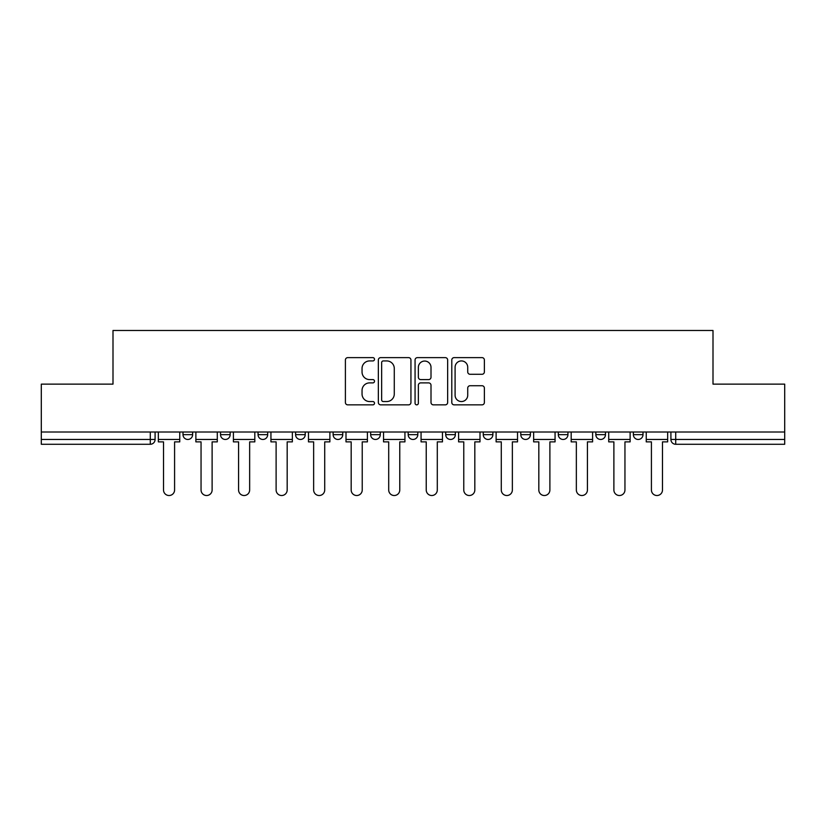 <?xml version="1.0" encoding="UTF-8"?>
<svg xmlns="http://www.w3.org/2000/svg" width="826" height="826" viewBox="0 0 826 826"><rect width="100%" height="100%" fill="white"/><g stroke="black" fill="none" stroke-linecap="round" stroke-linejoin="round"><path stroke-width="1.24" d="M374.508 359.279A1.652 1.652 0 0 0 372.856 357.627L347.767 357.627A2.364 2.364 0 0 0 345.402 359.991L345.402 402.499A2.364 2.364 0 0 0 347.767 404.854L372.856 404.854A1.652 1.652 0 0 0 374.508 403.202A1.652 1.652 0 0 0 372.856 401.55L369.604 401.55A7.558 7.558 0 0 1 362.046 393.992L362.046 390.45A7.558 7.558 0 0 1 369.604 382.892L372.856 382.892A1.652 1.652 0 0 0 374.508 381.24A1.652 1.652 0 0 0 372.856 379.588L369.604 379.588A7.558 7.558 0 0 1 362.046 372.03L362.046 368.489A7.558 7.558 0 0 1 369.604 360.931L372.856 360.931A1.652 1.652 0 0 0 374.508 359.279M595.845 432.008L595.845 434.652L605.468 434.652A4.811 4.811 0 0 1 600.657 439.463A4.811 4.811 0 0 1 595.845 434.652L595.845 432.008M483.251 432.008L483.251 434.652L492.874 434.652A4.811 4.811 0 0 1 488.063 439.463A4.811 4.811 0 0 1 483.251 434.652L483.251 432.008M408.189 432.008L408.189 434.652L417.811 434.652A4.811 4.811 0 0 1 413 439.463A4.811 4.811 0 0 1 408.189 434.652L408.189 432.008M370.657 432.008L370.657 434.652L380.28 434.652A4.811 4.811 0 0 1 375.469 439.463A4.811 4.811 0 0 1 370.657 434.652L370.657 432.008M295.594 434.652L295.594 432.008L295.594 434.652A4.811 4.811 0 0 0 300.406 439.463A4.811 4.811 0 0 1 295.594 434.652L305.217 434.652A4.811 4.811 0 0 1 300.406 439.463M220.532 434.652L220.532 432.008L220.532 434.652A4.811 4.811 0 0 0 225.343 439.463A4.811 4.811 0 0 1 220.532 434.652L230.155 434.652A4.811 4.811 0 0 1 225.343 439.463A4.811 4.811 0 0 0 230.155 434.652L230.155 432.008L230.155 434.652M482.012 374.281A2.364 2.364 0 0 0 484.377 371.917L484.377 359.991A2.364 2.364 0 0 0 482.012 357.627L454.145 357.627A2.364 2.364 0 0 0 451.791 359.991L451.791 402.499A2.364 2.364 0 0 0 454.145 404.854L482.012 404.854A2.364 2.364 0 0 0 484.377 402.499L484.377 388.096A2.364 2.364 0 0 0 482.012 385.732L470.087 385.732A2.364 2.364 0 0 0 467.722 388.096L467.722 395.231A6.319 6.319 0 0 1 461.414 401.55A6.319 6.319 0 0 1 455.095 395.231L455.095 367.25A6.319 6.319 0 0 1 461.414 360.931A6.319 6.319 0 0 1 467.722 367.25L467.722 371.917A2.364 2.364 0 0 0 470.087 374.281L482.012 374.281M41.3 432.008L41.3 384.131L112.997 384.131L112.997 330.483L713.003 330.483L713.003 384.131L784.7 384.131L784.7 432.008L41.3 432.008L41.3 439.463L155.092 439.463L155.092 432.008L155.092 439.463A4.811 4.811 0 0 1 150.28 444.274L41.3 444.274L41.3 439.463M410.935 359.991A2.364 2.364 0 0 0 408.571 357.627L380.703 357.627A2.364 2.364 0 0 0 378.349 359.991L378.349 402.499A2.364 2.364 0 0 0 380.703 404.854L408.571 404.854A2.364 2.364 0 0 0 410.935 402.499L410.935 359.991M417.429 357.627L445.297 357.627A2.364 2.364 0 0 1 447.651 359.991L447.651 402.499A2.364 2.364 0 0 1 445.297 404.854L433.371 404.854A2.364 2.364 0 0 1 431.007 402.499L431.007 385.257A2.364 2.364 0 0 0 428.642 382.892L420.733 382.892A2.364 2.364 0 0 0 418.369 385.257L418.369 403.202A1.652 1.652 0 0 1 416.717 404.854A1.652 1.652 0 0 1 415.065 403.202L415.065 359.991A2.364 2.364 0 0 1 417.429 357.627M670.908 432.008L670.908 439.463L784.7 439.463L784.7 444.274L675.72 444.274A4.811 4.811 0 0 1 670.908 439.463M784.7 432.008L784.7 439.463M643 432.008L643 434.652A4.811 4.811 0 0 1 638.188 439.463A4.811 4.811 0 0 1 633.377 434.652A4.811 4.811 0 0 0 638.188 439.463M633.377 432.008L633.377 434.652L643 434.652M605.468 432.008L605.468 434.652A4.811 4.811 0 0 1 600.657 439.463M567.937 432.008L567.937 434.652A4.811 4.811 0 0 1 563.125 439.463A4.811 4.811 0 0 1 558.314 434.652L567.937 434.652M558.314 432.008L558.314 434.652M530.406 432.008L530.406 434.652A4.811 4.811 0 0 1 525.594 439.463A4.811 4.811 0 0 1 520.783 434.652L530.406 434.652L530.406 432.008M520.783 432.008L520.783 434.652M492.874 432.008L492.874 434.652M455.343 432.008L455.343 434.652A4.811 4.811 0 0 1 450.531 439.463A4.811 4.811 0 0 1 445.72 434.652L455.343 434.652L455.343 432.008M445.72 432.008L445.72 434.652M417.811 434.652L417.811 432.008L417.811 434.652A4.811 4.811 0 0 1 413 439.463M380.28 434.652L380.28 432.008L380.28 434.652A4.811 4.811 0 0 1 375.469 439.463M342.749 432.008L342.749 434.652A4.811 4.811 0 0 1 337.937 439.463A4.811 4.811 0 0 1 333.126 434.652A4.811 4.811 0 0 0 337.937 439.463A4.811 4.811 0 0 0 342.749 434.652L342.749 432.008M333.126 432.008L333.126 434.652L342.749 434.652M305.217 432.008L305.217 434.652M267.686 432.008L267.686 434.652A4.811 4.811 0 0 1 262.875 439.463A4.811 4.811 0 0 1 258.063 434.652L267.686 434.652M258.063 432.008L258.063 434.652M192.623 432.008L192.623 434.652A4.811 4.811 0 0 1 187.812 439.463A4.811 4.811 0 0 1 183 434.652A4.811 4.811 0 0 0 187.812 439.463A4.811 4.811 0 0 0 192.623 434.652L192.623 432.008M183 432.008L183 434.652L192.623 434.652M383.305 360.931A1.652 1.652 0 0 0 381.653 362.583L381.653 399.898A1.652 1.652 0 0 0 383.305 401.55L386.733 401.55A7.558 7.558 0 0 0 394.281 393.992L394.281 368.489A7.558 7.558 0 0 0 386.733 360.931L383.305 360.931M431.007 367.374A6.319 6.319 0 0 0 424.688 361.055A6.319 6.319 0 0 0 418.369 367.374L418.369 377.224A2.364 2.364 0 0 0 420.733 379.588L428.642 379.588A2.364 2.364 0 0 0 431.007 377.224L431.007 367.374M158.344 439.463L158.344 441.869L163.517 441.869L163.517 489.983A5.534 5.534 0 0 0 169.051 495.517A5.534 5.534 0 0 0 174.585 489.983L174.585 441.869L179.758 441.869L179.758 439.463L158.344 439.463L158.344 432.008M179.758 439.463L179.758 432.008M195.876 439.463L195.876 441.869L201.048 441.869L201.048 489.983A5.534 5.534 0 0 0 206.583 495.517A5.534 5.534 0 0 0 212.117 489.983L212.117 441.869L217.29 441.869L217.29 439.463L195.876 439.463L195.876 432.008M217.29 439.463L217.29 432.008M233.407 439.463L233.407 441.869L238.58 441.869L238.58 489.983A5.534 5.534 0 0 0 244.114 495.517A5.534 5.534 0 0 0 249.648 489.983L249.648 441.869L254.821 441.869L254.821 439.463L233.407 439.463L233.407 432.008M254.821 439.463L254.821 432.008M270.938 439.463L270.938 441.869L276.111 441.869L276.111 489.983A5.534 5.534 0 0 0 281.645 495.517A5.534 5.534 0 0 0 287.18 489.983L287.18 441.869L292.352 441.869L292.352 439.463L270.938 439.463L270.938 432.008M292.352 439.463L292.352 432.008M308.47 439.463L308.47 441.869L313.643 441.869L313.643 489.983A5.534 5.534 0 0 0 319.177 495.517A5.534 5.534 0 0 0 324.711 489.983L324.711 441.869L329.884 441.869L329.884 439.463L308.47 439.463L308.47 432.008M329.884 439.463L329.884 432.008M346.001 439.463L346.001 441.869L351.174 441.869L351.174 489.983A5.534 5.534 0 0 0 356.708 495.517A5.534 5.534 0 0 0 362.232 489.983L362.232 441.869L367.405 441.869L367.405 439.463L346.001 439.463L346.001 432.008M367.405 439.463L367.405 432.008M383.532 439.463L383.532 441.869L388.705 441.869L388.705 489.983A5.534 5.534 0 0 0 394.239 495.517A5.534 5.534 0 0 0 399.763 489.983L399.763 441.869L404.936 441.869L404.936 439.463L383.532 439.463L383.532 432.008M404.936 439.463L404.936 432.008M421.064 439.463L421.064 441.869L426.237 441.869L426.237 489.983A5.534 5.534 0 0 0 431.761 495.517A5.534 5.534 0 0 0 437.295 489.983L437.295 441.869L442.468 441.869L442.468 439.463L421.064 439.463L421.064 432.008M442.468 439.463L442.468 432.008M458.595 439.463L458.595 441.869L463.768 441.869L463.768 489.983A5.534 5.534 0 0 0 469.292 495.517A5.534 5.534 0 0 0 474.826 489.983L474.826 441.869L479.999 441.869L479.999 439.463L458.595 439.463L458.595 432.008M479.999 439.463L479.999 432.008M496.116 439.463L496.116 441.869L501.289 441.869L501.289 489.983A5.534 5.534 0 0 0 506.823 495.517A5.534 5.534 0 0 0 512.357 489.983L512.357 441.869L517.53 441.869L517.53 439.463L496.116 439.463L496.116 432.008M517.53 439.463L517.53 432.008M533.648 439.463L533.648 441.869L538.82 441.869L538.82 489.983A5.534 5.534 0 0 0 544.355 495.517A5.534 5.534 0 0 0 549.889 489.983L549.889 441.869L555.062 441.869L555.062 439.463L533.648 439.463L533.648 432.008M555.062 439.463L555.062 432.008M571.179 439.463L571.179 441.869L576.352 441.869L576.352 489.983A5.534 5.534 0 0 0 581.886 495.517A5.534 5.534 0 0 0 587.42 489.983L587.42 441.869L592.593 441.869L592.593 439.463L571.179 439.463L571.179 432.008M592.593 439.463L592.593 432.008M608.71 439.463L608.71 441.869L613.883 441.869L613.883 489.983A5.534 5.534 0 0 0 619.417 495.517A5.534 5.534 0 0 0 624.952 489.983L624.952 441.869L630.124 441.869L630.124 439.463L608.71 439.463L608.71 432.008M630.124 439.463L630.124 432.008M646.242 439.463L646.242 441.869L651.415 441.869L651.415 489.983A5.534 5.534 0 0 0 656.949 495.517A5.534 5.534 0 0 0 662.483 489.983L662.483 441.869L667.656 441.869L667.656 439.463L646.242 439.463L646.242 432.008M667.656 439.463L667.656 432.008M150.28 432.008L150.28 444.274M675.72 432.008L675.72 444.274"/></g></svg>
